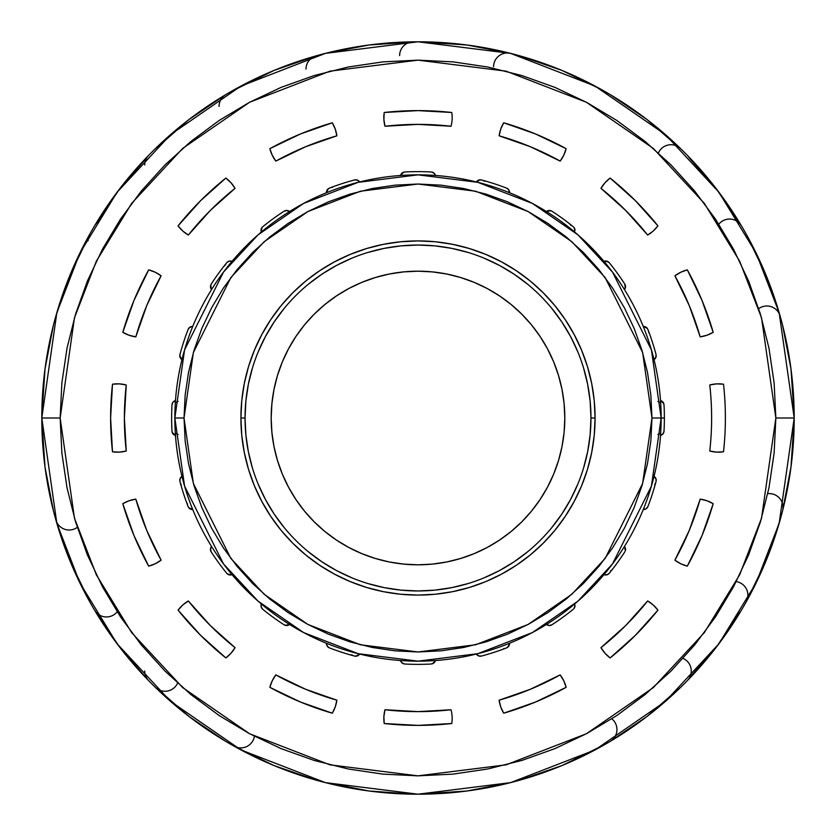<?xml version="1.0" encoding="UTF-8"?>
<svg xmlns="http://www.w3.org/2000/svg" width="836" height="836" viewBox="0 0 836 836"><rect width="100%" height="100%" fill="white"/><g stroke="black" fill="none" stroke-linecap="round" stroke-linejoin="round"><path stroke-width="1.25" d="M508.413 782.977L510.744 782.59L508.413 782.977M316.029 780.113A13.763 13.763 0 0 1 316.018 780.113L274.03 765.567L234.059 746.161A13.763 13.763 0 0 0 254.384 736.255M96.642 612.84L119.538 647.012L148.63 680.608A13.763 13.763 0 0 1 144.722 671.005M53.41 510.744L45.019 467.105L42.27 426.057M60.15 418L74.467 317.805L96.339 261.187L131.722 203.294L182.697 148.39L249.598 102.253L329.917 71.164L418 60.15L506.083 71.164L586.402 102.253L653.303 148.39L704.278 203.294L739.661 261.187L761.533 317.805L775.85 418L794.2 418L779.152 312.664L756.162 253.151L718.96 192.28L665.362 134.565L595.033 86.056L510.608 53.379L418 41.8L325.392 53.379L240.967 86.056L170.638 134.565L117.04 192.28L79.838 253.151L56.848 312.664L41.8 418L60.15 418L61.874 382.93L67.026 348.184L75.564 314.127L87.393 281.053L102.41 249.316L120.457 219.189L141.378 190.984L164.964 164.964L190.984 141.378L219.189 120.457L249.316 102.41L281.053 87.393L314.127 75.564L348.184 67.026L382.93 61.874L418 60.15L453.07 61.874L487.816 67.026L521.873 75.564L554.947 87.393L586.684 102.41L616.811 120.457L645.016 141.378L671.036 164.964L694.622 190.984L715.543 219.189L733.59 249.316L748.607 281.053L760.436 314.127L768.974 348.184L774.126 382.93L775.85 418L774.126 453.07L768.974 487.816L760.436 521.873L748.607 554.947L733.59 586.684L715.543 616.811L694.622 645.016L671.036 671.036L645.016 694.622L616.811 715.543L586.684 733.59L554.947 748.607L521.873 760.436L487.816 768.974L453.07 774.126L418 775.85L382.93 774.126L348.184 768.974L314.127 760.436L281.053 748.607L249.316 733.59L219.189 715.543L190.984 694.622L164.964 671.036L141.378 645.016L120.457 616.811L102.41 586.684L87.393 554.947L75.564 521.873L67.026 487.816L61.874 453.07L60.15 418L41.8 418A376.2 376.2 0 0 1 418 41.8A376.2 376.2 0 0 1 794.2 418A376.2 376.2 0 0 1 418 794.2A376.2 376.2 0 0 1 41.8 418L56.848 523.336L79.838 582.849L117.04 643.72L170.638 701.435L240.967 749.944L325.392 782.621L418 794.2L510.608 782.621L595.033 749.944L665.362 701.435L718.96 643.72L756.162 582.849L779.152 523.336L794.2 418L775.85 418L761.533 518.195L739.661 574.813L704.278 632.706L653.303 687.61L586.402 733.747L506.083 764.835L418 775.85L329.917 764.835L249.598 733.747L182.697 687.61L131.722 632.706L96.339 574.813L74.467 518.195L60.15 418M711.624 418A293.624 293.624 0 0 0 709.754 384.968A34.172 34.172 0 0 1 723.516 384.205L716.598 383.881L709.754 384.968A293.624 293.624 0 0 1 709.754 451.032L716.598 452.119L723.516 451.795A307.387 307.387 0 0 0 723.516 384.205A307.387 307.387 0 0 1 723.516 451.795A34.172 34.172 0 0 1 709.754 451.032A293.624 293.624 0 0 0 711.624 418A293.624 293.624 0 0 1 709.754 451.032M451.032 709.754A34.172 34.172 0 0 1 452.171 718.5A34.172 34.172 0 0 0 451.032 709.754L418 711.624L384.968 709.754L383.881 716.598L384.205 723.516L418 725.387L451.795 723.516A34.172 34.172 0 0 0 452.171 718.5A34.172 34.172 0 0 1 451.795 723.516A307.387 307.387 0 0 1 384.205 723.516A34.172 34.172 0 0 1 384.968 709.754A293.624 293.624 0 0 0 451.032 709.754M451.795 112.484A34.172 34.172 0 0 1 452.171 117.5A34.172 34.172 0 0 0 451.795 112.484L418 110.613L384.205 112.484L383.881 119.402L384.968 126.246L418 124.376L451.032 126.246A34.172 34.172 0 0 0 452.171 117.5A34.172 34.172 0 0 1 451.032 126.246A293.624 293.624 0 0 0 384.968 126.246A34.172 34.172 0 0 1 384.205 112.484A307.387 307.387 0 0 1 451.795 112.484L418 110.613L384.205 112.484L383.985 114.239M184.024 418L193.377 352.489L230.82 277.615L264.155 241.719L307.888 211.55L360.41 191.225L418 184.024L475.59 191.225L528.112 211.55L571.845 241.719L605.18 277.615L642.623 352.489L651.975 418L661.151 418L651.432 349.918L612.527 272.108L577.885 234.801L532.428 203.451L477.858 182.332L418 174.849L358.142 182.332L303.572 203.451L258.115 234.801L223.473 272.108L184.568 349.918L174.849 418L184.024 418L185.153 395.062L188.518 372.354L194.098 350.075L201.831 328.464L211.654 307.7L223.452 288.012L237.131 269.568L252.556 252.556L269.568 237.131L288.012 223.452L307.7 211.654L328.464 201.831L350.075 194.098L372.354 188.518L395.062 185.153L418 184.024L440.938 185.153L463.646 188.518L485.925 194.098L507.536 201.831L528.3 211.654L547.988 223.452L566.432 237.131L583.444 252.556L598.869 269.568L612.548 288.012L624.346 307.7L634.169 328.464L641.902 350.075L647.482 372.354L650.847 395.062L651.975 418L650.847 440.938L647.482 463.646L641.902 485.925L634.169 507.536L624.346 528.3L612.548 547.988L598.869 566.432L583.444 583.444L566.432 598.869L547.988 612.548L528.3 624.346L507.536 634.169L485.925 641.902L463.646 647.482L440.938 650.847L418 651.975L395.062 650.847L372.354 647.482L350.075 641.902L328.464 634.169L307.7 624.346L288.012 612.548L269.568 598.869L252.556 583.444L237.131 566.432L223.452 547.988L211.654 528.3L201.831 507.536L194.098 485.925L188.518 463.646L185.153 440.938L184.024 418L174.849 418A243.151 243.151 0 0 1 418 174.849A243.151 243.151 0 0 1 661.151 418A243.151 243.151 0 0 1 418 661.151A243.151 243.151 0 0 1 174.849 418L184.568 486.082L223.473 563.892L258.115 601.199L303.572 632.549L358.142 653.668L418 661.151L477.858 653.668L532.428 632.549L577.885 601.199L612.527 563.892L651.432 486.082L661.151 418L664.369 418L651.975 418L642.623 483.511L605.18 558.385L571.845 594.281L528.112 624.45L475.59 644.775L418 651.975L360.41 644.775L307.888 624.45L264.155 594.281L230.82 558.385L193.377 483.511L184.024 418M509.521 192.729L508.737 189.803L506.595 188.121L508.612 189.636L509.521 192.729A243.151 243.151 0 0 0 476.363 181.955L480.136 179.792M574.656 232.042L574.551 228.332L573.297 226.744L574.51 228.259L574.656 232.042A243.151 243.151 0 0 0 546.451 211.539L550.705 210.651M624.795 284.094A246.369 246.369 0 0 0 609.256 262.703A4.588 4.588 0 0 0 603.958 261.344A243.151 243.151 0 0 1 624.461 289.549L625.286 288.075L624.461 289.549A4.588 4.588 0 0 0 625.537 286.591L625.286 288.075L624.795 284.094L625.537 286.591A4.588 4.588 0 0 0 624.795 284.094A246.369 246.369 0 0 0 609.256 262.703L606.832 261.145L603.958 261.344L608.284 261.804M654.045 359.637L655.717 357.808L654.045 359.637A4.588 4.588 0 0 0 656.208 355.739L655.717 357.808L656.061 354.558L656.061 356.888L654.045 359.637A243.151 243.151 0 0 0 643.271 326.479L647.242 328.255M664.014 431.23A4.588 4.588 0 0 1 660.524 435.431L662.958 433.905L664.014 431.23A246.369 246.369 0 0 0 664.369 418A246.369 246.369 0 0 1 664.014 431.23L663.105 433.717L660.524 435.431L663.011 433.842L663.878 432.107M656.208 480.261L656.061 481.442A246.369 246.369 0 0 1 647.879 506.595L646.259 508.696L643.271 509.521L646.061 508.821L647.879 506.595A246.369 246.369 0 0 0 656.061 481.442L656.061 479.112L654.045 476.363L655.717 478.192L656.208 480.261A4.588 4.588 0 0 0 654.045 476.363L655.717 478.192L656.208 480.261M625.213 551.102A4.588 4.588 0 0 0 625.338 550.725L625.349 550.705A4.588 4.588 0 0 0 625.537 549.409L625.338 550.725L624.461 546.451L625.537 549.409A4.588 4.588 0 0 0 624.461 546.451L625.537 549.409L625.213 551.112M573.987 608.566L575.001 605.692L573.987 608.566A4.588 4.588 0 0 0 575.001 605.692L574.656 603.958L574.834 606.915L573.935 608.629M507.703 647.273L506.595 647.879A4.588 4.588 0 0 0 509.542 643.605L507.703 647.273L509.27 645.131L509.521 643.271L508.737 646.197L506.595 647.879A246.369 246.369 0 0 1 481.442 656.061L478.798 655.967L476.363 654.045L478.568 655.884L481.442 656.061A246.369 246.369 0 0 0 506.595 647.879L507.703 647.273M171.986 431.23A246.369 246.369 0 0 1 171.986 404.77L172.895 402.283L175.476 400.569L173.042 402.095L171.986 404.77A246.369 246.369 0 0 0 171.986 431.23L173.042 433.905L175.476 435.431L172.247 432.515M180.963 483.866L181.328 486.416M171.902 427.342L171.767 426.067M182.551 357.285L183.199 358.132M564.812 418A146.812 146.812 0 0 1 418 564.812A146.812 146.812 0 0 1 271.188 418L271.899 432.39L274.009 446.643L277.51 460.615L282.369 474.179L288.524 487.21L295.934 499.562L304.513 511.13L314.19 521.81L324.87 531.487L336.438 540.066L348.79 547.475L361.821 553.631L375.385 558.49L389.357 561.991L403.61 564.101L418 564.812L432.39 564.101L446.643 561.991L460.615 558.49L474.179 553.631L487.21 547.475L499.562 540.066L511.13 531.487L521.81 521.81L531.487 511.13L540.066 499.562L547.475 487.21L553.631 474.179L558.49 460.615L561.991 446.643L564.101 432.39L564.812 418L564.101 403.61L561.991 389.357L558.49 375.385L553.631 361.821L547.475 348.79L540.066 336.438L531.487 324.87L521.81 314.19L511.13 304.513L499.562 295.934L487.21 288.524L474.179 282.369L460.615 277.51L446.643 274.009L432.39 271.899L418 271.188L403.61 271.899L389.357 274.009L375.385 277.51L361.821 282.369L348.79 288.524L336.438 295.934L324.87 304.513L314.19 314.19L304.513 324.87L295.934 336.438L288.524 348.79L282.369 361.821L277.51 375.385L274.009 389.357L271.899 403.61L271.188 418A146.812 146.812 0 0 1 418 271.188A146.812 146.812 0 0 1 564.812 418M252.482 468.212L248.365 451.743L245.868 434.95L245.042 418A172.958 172.958 0 0 0 418 590.958A172.958 172.958 0 0 0 590.958 418L595.086 418A177.086 177.086 0 0 1 418 595.086A177.086 177.086 0 0 1 240.914 418L245.042 418L240.914 418L241.761 435.357L244.311 452.548L248.532 469.404L254.395 485.768L261.825 501.475L270.76 516.387L281.105 530.348L292.778 543.222L305.652 554.895L319.613 565.24L334.525 574.175L350.232 581.605L366.596 587.468L383.452 591.689L400.643 594.239L418 595.086L435.357 594.239L452.548 591.689L469.404 587.468L485.768 581.605L501.475 574.175L516.387 565.24L530.348 554.895L543.222 543.222L554.895 530.348L565.24 516.387L574.175 501.475L581.605 485.768L587.468 469.404L591.689 452.548L594.239 435.357L595.086 418L594.239 400.643L591.689 383.452L587.468 366.596L581.605 350.232L574.175 334.525L565.24 319.613L554.895 305.652L543.222 292.778L530.348 281.105L516.387 270.76L501.475 261.825L485.768 254.395L469.404 248.532L452.548 244.311L435.357 241.761L418 240.914L400.643 241.761L383.452 244.311L366.596 248.532L350.232 254.395L334.525 261.825L319.613 270.76L305.652 281.105L292.778 292.778L281.105 305.652L270.76 319.613L261.825 334.525L254.395 350.232L248.532 366.596L244.311 383.452L241.761 400.643L240.914 418A177.086 177.086 0 0 1 418 240.914A177.086 177.086 0 0 1 595.086 418L590.958 418A172.958 172.958 0 0 0 418 245.042A172.958 172.958 0 0 0 245.042 418L245.868 401.05L248.365 384.257L252.482 367.788M188.121 329.405A246.369 246.369 0 0 0 179.939 354.558A246.369 246.369 0 0 1 188.121 329.405A4.588 4.588 0 0 1 192.729 326.479L189.939 327.179L188.121 329.405L189.741 327.304L192.729 326.479A243.151 243.151 0 0 0 181.955 359.637L179.792 355.864M226.744 262.703A246.369 246.369 0 0 0 211.205 284.094A246.369 246.369 0 0 1 226.744 262.703A4.588 4.588 0 0 1 232.042 261.344L229.168 261.145L226.744 262.703L228.939 261.208L232.042 261.344A243.151 243.151 0 0 0 211.539 289.549L210.651 285.295M284.094 211.205A246.369 246.369 0 0 0 262.703 226.744A246.369 246.369 0 0 1 284.094 211.205A4.588 4.588 0 0 1 289.549 211.539L286.884 210.473L284.094 211.205L286.644 210.463L289.549 211.539A243.151 243.151 0 0 0 261.344 232.042L261.804 227.716M354.558 179.939A246.369 246.369 0 0 0 329.405 188.121A246.369 246.369 0 0 1 354.558 179.939A4.588 4.588 0 0 1 359.637 181.955L357.432 180.116L354.558 179.939L357.202 180.033L359.637 181.955A243.151 243.151 0 0 0 326.479 192.729L328.255 188.758M431.23 171.986A246.369 246.369 0 0 0 404.77 171.986A246.369 246.369 0 0 1 431.23 171.986A4.588 4.588 0 0 1 435.431 175.476L433.905 173.042L431.23 171.986L433.717 172.895L435.431 175.476A243.151 243.151 0 0 0 400.569 175.476L403.485 172.247M601.941 89.839L561.97 70.433L519.971 55.887M493.585 66.755A13.763 13.763 0 0 1 510.744 53.41L467.105 45.019L426.057 42.27M677.986 146.624L647.012 119.538L610.228 94.614M739.358 223.16L716.462 188.988L689.376 158.014M758.733 308.651A13.763 13.763 0 0 1 780.113 316.029L765.567 274.03L747.133 236.212M793.73 409.943L790.981 368.895L782.59 325.256M767.761 493.668A13.763 13.763 0 0 1 782.59 510.744L790.981 467.105L793.73 426.057M736.255 581.616A13.763 13.763 0 0 1 746.161 601.941L765.567 561.97L780.113 519.971M689.376 677.986L716.462 647.012L739.358 612.84M611.806 718.824A13.763 13.763 0 0 1 610.228 741.386L647.012 716.462L677.986 689.376M519.982 780.113A13.763 13.763 0 0 1 519.971 780.113L561.97 765.567L598.889 747.426M426.057 793.73L467.105 790.981L510.744 782.59M328.538 783.008L368.895 790.981L413.224 794.169M158.014 689.376L188.988 716.462L225.772 741.386M148.63 680.608L146.969 678.539M77.267 527.349A13.763 13.763 0 0 1 55.887 519.971L70.433 561.97L89.839 601.941M53.41 325.256L45.019 368.895L42.27 409.943M88.083 240.778A13.763 13.763 0 0 1 89.839 234.059L70.433 274.03L55.887 316.029M146.969 157.461L119.538 188.988L96.642 223.16M219.042 106.444A13.763 13.763 0 0 1 225.772 94.614L188.988 119.538L158.014 146.624M305.986 69.137A13.763 13.763 0 0 1 316.029 55.887L274.03 70.433L237.111 88.574M410.56 42.124L368.895 45.019L325.256 53.41M404.77 171.986L402.095 173.042L400.569 175.476A4.588 4.588 0 0 1 403.892 172.122L402.158 172.989L400.569 175.476M329.405 188.121L327.179 189.939L326.479 192.729A4.588 4.588 0 0 1 328.6 188.518L327.221 189.876L326.479 192.729M262.703 226.744L261.145 229.168L261.344 232.042A4.588 4.588 0 0 1 262.065 227.382L261.166 229.085L261.344 232.042M211.205 284.094L210.473 286.884L211.539 289.549A4.588 4.588 0 0 1 210.787 284.898M179.939 354.558L180.116 357.432L181.955 359.637A4.588 4.588 0 0 1 179.939 354.558M179.803 480.564L180.085 478.652L181.955 476.363L180.116 478.568L179.939 481.442L180.033 478.798L181.955 476.363A4.588 4.588 0 0 0 179.939 481.442A246.369 246.369 0 0 0 188.121 506.595L189.939 508.821L192.729 509.521L188.758 507.745M210.787 551.112L210.463 549.2L211.539 546.451L210.473 549.116L211.205 551.906L210.463 549.356L211.539 546.451A4.588 4.588 0 0 0 211.205 551.906A246.369 246.369 0 0 0 226.744 573.297L229.168 574.855L232.042 574.656L227.716 574.196M262.065 608.629L261.166 606.915L261.344 603.958L261.145 606.832L262.703 609.256L261.208 607.061L261.344 603.958A4.588 4.588 0 0 0 262.703 609.256A246.369 246.369 0 0 0 284.094 624.795L286.884 625.527L289.549 624.461L285.295 625.349M328.6 647.482L327.221 646.123L326.479 643.271L327.179 646.061L329.405 647.879L327.304 646.259L326.479 643.271A4.588 4.588 0 0 0 329.405 647.879A246.369 246.369 0 0 0 354.558 656.061L357.432 655.884L359.637 654.045L355.864 656.208M403.892 663.878L402.158 663.011L400.569 660.524L402.095 662.958L404.77 664.014L402.283 663.105L400.569 660.524A4.588 4.588 0 0 0 404.77 664.014A246.369 246.369 0 0 0 431.23 664.014L433.905 662.958L435.431 660.524L432.515 663.753M551.112 625.213L549.2 625.537L546.451 624.461L549.116 625.527L551.906 624.795L549.356 625.537L546.451 624.461A4.588 4.588 0 0 0 551.906 624.795A246.369 246.369 0 0 0 573.297 609.256A246.369 246.369 0 0 1 551.906 624.795M608.629 573.935L606.915 574.834L603.958 574.656L606.832 574.855L609.256 573.297L607.061 574.792L603.958 574.656A4.588 4.588 0 0 0 609.256 573.297A246.369 246.369 0 0 0 624.795 551.906A246.369 246.369 0 0 1 609.256 573.297M664.014 404.77A246.369 246.369 0 0 1 664.369 418A246.369 246.369 0 0 0 664.014 404.77L662.958 402.095L660.524 400.569L663.753 403.485M647.879 329.405A246.369 246.369 0 0 1 656.061 354.558A246.369 246.369 0 0 0 647.879 329.405L646.061 327.179L643.271 326.479A4.588 4.588 0 0 1 647.482 328.6L646.123 327.221L643.271 326.479M624.461 289.549L625.537 286.591L625.213 284.888M551.906 211.205A246.369 246.369 0 0 1 573.297 226.744A246.369 246.369 0 0 0 551.906 211.205L549.116 210.473L546.451 211.539A4.588 4.588 0 0 1 551.102 210.787M481.442 179.939L478.568 180.116L476.363 181.955A4.588 4.588 0 0 1 481.442 179.939A246.369 246.369 0 0 1 506.595 188.121A246.369 246.369 0 0 0 481.442 179.939M566.139 148.672A307.387 307.387 0 0 0 503.69 122.798A34.172 34.172 0 0 0 499.134 135.808A293.624 293.624 0 0 1 560.172 161.097L563.788 155.182L566.139 148.672L535.625 134.011L503.69 122.798L500.743 129.078L499.134 135.808L530.358 146.728L560.172 161.097A34.172 34.172 0 0 0 566.139 148.672L535.625 134.011M336.866 135.808L335.257 129.078L332.31 122.798L300.375 134.011L269.861 148.672L272.212 155.182L275.828 161.097L305.642 146.728L336.866 135.808A34.172 34.172 0 0 0 332.31 122.798A307.387 307.387 0 0 0 269.861 148.672A34.172 34.172 0 0 0 275.828 161.097A293.624 293.624 0 0 1 336.866 135.808M235.052 188.34L230.987 182.739L225.866 178.068L200.65 200.65L178.068 225.866L182.739 230.987L188.34 235.052L210.379 210.379L235.052 188.34A34.172 34.172 0 0 0 225.866 178.068A307.387 307.387 0 0 0 178.068 225.866A34.172 34.172 0 0 0 188.34 235.052A293.624 293.624 0 0 1 235.052 188.34M148.672 269.861A307.387 307.387 0 0 0 122.798 332.31A34.172 34.172 0 0 0 135.808 336.866A293.624 293.624 0 0 1 161.097 275.828L155.182 272.212L148.672 269.861L134.011 300.375L122.798 332.31L129.078 335.257L135.808 336.866L146.728 305.642L161.097 275.828A34.172 34.172 0 0 0 148.672 269.861L134.011 300.375M114.239 452.015L112.494 451.806A34.172 34.172 0 0 0 126.246 451.032A293.624 293.624 0 0 1 126.246 384.968L119.402 383.881L112.484 384.205L110.613 418L112.484 451.795L119.402 452.119L126.246 451.032L124.376 418L126.246 384.968A34.172 34.172 0 0 0 112.484 384.205L110.613 418L112.484 451.795A307.387 307.387 0 0 1 112.484 384.205M135.808 499.134L129.078 500.743L122.798 503.69L134.011 535.625L148.672 566.139L155.182 563.788L161.097 560.172L146.728 530.358L135.808 499.134A34.172 34.172 0 0 0 122.798 503.69A307.387 307.387 0 0 0 148.672 566.139A34.172 34.172 0 0 0 161.097 560.172A293.624 293.624 0 0 1 135.808 499.134M188.34 600.948L182.739 605.013L178.068 610.134L200.65 635.35L225.866 657.932L230.987 653.261L235.052 647.66L210.379 625.621L188.34 600.948A34.172 34.172 0 0 0 178.068 610.134A307.387 307.387 0 0 0 225.866 657.932A34.172 34.172 0 0 0 235.052 647.66A293.624 293.624 0 0 1 188.34 600.948M269.861 687.328A307.387 307.387 0 0 0 332.31 713.202A34.172 34.172 0 0 0 336.866 700.192A293.624 293.624 0 0 1 275.828 674.903L272.212 680.817L269.861 687.328L300.375 701.989L332.31 713.202L335.257 706.922L336.866 700.192L305.642 689.272L275.828 674.903A34.172 34.172 0 0 0 269.861 687.328L300.375 701.989M499.134 700.192L500.743 706.922L503.69 713.202L535.625 701.989L566.139 687.328L563.788 680.817L560.172 674.903L530.358 689.272L499.134 700.192A34.172 34.172 0 0 0 503.69 713.202A307.387 307.387 0 0 0 566.139 687.328A34.172 34.172 0 0 0 560.172 674.903A293.624 293.624 0 0 1 499.134 700.192M600.948 647.66L605.013 653.261L610.134 657.932L635.35 635.35L657.932 610.134L653.261 605.013L647.66 600.948L625.621 625.621L600.948 647.66A34.172 34.172 0 0 0 610.134 657.932A307.387 307.387 0 0 0 657.932 610.134A34.172 34.172 0 0 0 647.66 600.948A293.624 293.624 0 0 1 600.948 647.66M687.328 566.139A307.387 307.387 0 0 0 713.202 503.69A34.172 34.172 0 0 0 700.192 499.134A293.624 293.624 0 0 1 674.903 560.172L680.817 563.788L687.328 566.139L701.989 535.625L713.202 503.69L706.922 500.743L700.192 499.134L689.272 530.358L674.903 560.172A34.172 34.172 0 0 0 687.328 566.139L701.989 535.625M700.192 336.866L706.922 335.257L713.202 332.31L701.989 300.375L687.328 269.861L680.817 272.212L674.903 275.828L689.272 305.642L700.192 336.866A34.172 34.172 0 0 0 713.202 332.31A307.387 307.387 0 0 0 687.328 269.861A34.172 34.172 0 0 0 674.903 275.828A293.624 293.624 0 0 1 700.192 336.866M647.66 235.052L653.261 230.987L657.932 225.866L635.35 200.65L610.134 178.068L605.013 182.739L600.948 188.34L625.621 210.379L647.66 235.052A34.172 34.172 0 0 0 657.932 225.866A307.387 307.387 0 0 0 610.134 178.068A34.172 34.172 0 0 0 600.948 188.34A293.624 293.624 0 0 1 647.66 235.052M569.264 223.536L571.187 225.584M655.037 483.626L654.672 486.416M612.464 569.264L610.416 571.187M352.374 655.037L349.584 654.672M223.536 266.736L225.584 264.813M483.626 180.963L486.416 181.328M583.518 367.788L587.635 384.257L590.132 401.05L590.958 418L590.132 434.95L587.635 451.743L583.518 468.212M577.791 484.19L570.539 499.531L561.813 514.088L551.697 527.725M527.725 551.697L514.088 561.813L499.531 570.539L484.19 577.791M468.212 583.518L451.743 587.635L434.95 590.132L418 590.958L401.05 590.132L384.257 587.635L367.788 583.518M351.81 577.791L336.469 570.539L321.912 561.813L308.275 551.697M284.303 527.725L274.187 514.088L265.461 499.531L258.209 484.19M258.209 351.81L265.461 336.469L274.187 321.912L284.303 308.275M308.275 284.303L321.912 274.187L336.469 265.461L351.81 258.209M367.788 252.482L384.257 248.365L401.05 245.868L418 245.042L434.95 245.868L451.743 248.365L468.212 252.482M484.19 258.209L499.531 265.461L514.088 274.187L527.725 284.303M551.697 308.275L561.813 321.912L570.539 336.469L577.791 351.81M540.066 499.562L531.487 511.13M511.13 531.487L499.562 540.066L487.21 547.475M336.438 540.066L324.87 531.487M304.513 511.13L295.934 499.562L288.524 487.21M295.934 336.438L304.513 324.87M324.87 304.513L336.438 295.934L348.79 288.524M499.562 295.934L511.13 304.513M531.487 324.87L540.066 336.438L547.475 348.79M375.385 277.51L389.357 274.009M333.062 186.825L331.976 187.504M279.799 214.047L280.906 213.41M265.315 224.915L266.736 223.536L265.315 224.915M175.341 402.962L175.309 402.983A9.175 9.175 0 0 1 178.162 401.489M171.767 409.933L171.902 408.658M178.162 434.511A9.175 9.175 0 0 1 175.309 433.017M186.836 502.938L187.515 504.035M214.047 556.201L213.379 555.041M224.393 570.215L223.536 569.264M502.938 649.164L504.035 648.485M556.201 621.953L555.094 622.59M570.215 611.607L569.264 612.464M660.659 433.038L660.691 433.017A9.175 9.175 0 0 1 657.838 434.511M657.838 401.489A9.175 9.175 0 0 1 660.691 402.983M649.164 333.062L648.485 331.965M621.953 279.799L622.59 280.906M611.607 265.785L612.464 266.736M435.431 175.476L433.842 172.989L432.107 172.122M188.121 506.595A246.369 246.369 0 0 1 179.939 481.442M226.744 573.297A246.369 246.369 0 0 1 211.205 551.906M284.094 624.795A246.369 246.369 0 0 1 262.703 609.256M355.436 656.197L357.348 655.915L359.637 654.045A4.588 4.588 0 0 1 354.558 656.061A246.369 246.369 0 0 1 329.405 647.879M431.23 664.014A246.369 246.369 0 0 1 404.77 664.014M359.637 181.955L357.348 180.085L355.436 179.803M289.549 211.539L286.8 210.463L284.888 210.787M232.042 261.344L229.085 261.166L227.371 262.065M210.787 284.888L210.463 286.8L211.539 289.549M192.729 326.479L189.876 327.221L188.518 328.6M179.803 355.436L180.085 357.348L181.955 359.637M172.122 403.892L172.989 402.158L175.476 400.569A4.588 4.588 0 0 0 171.986 404.77M172.122 432.107A4.588 4.588 0 0 0 175.476 435.431L172.989 433.842L172.122 432.107M188.518 507.4A4.588 4.588 0 0 0 192.729 509.521L189.876 508.779L188.518 507.4M227.382 573.935A4.588 4.588 0 0 0 232.042 574.656L229.085 574.834L227.371 573.935M284.898 625.213A4.588 4.588 0 0 0 289.549 624.461L286.8 625.537L284.888 625.213M432.107 663.878A4.588 4.588 0 0 0 435.431 660.524L433.842 663.011L432.107 663.878M480.564 656.197L478.652 655.915L476.363 654.045A4.588 4.588 0 0 0 481.442 656.061M647.482 507.4L646.123 508.779L643.271 509.521A4.588 4.588 0 0 0 647.879 506.595M663.878 403.892A4.588 4.588 0 0 0 660.524 400.569L663.011 402.158L663.878 403.892M608.629 262.065L606.915 261.166L603.958 261.344M573.935 227.371L575.001 230.308A4.588 4.588 0 0 0 573.987 227.434M551.112 210.787L549.2 210.463L546.451 211.539M509.542 192.395A4.588 4.588 0 0 0 506.606 188.121L508.612 189.636L509.542 192.395M480.564 179.803L478.652 180.085L476.363 181.955M305.662 146.718L330.753 137.647M230.976 182.729L229.952 181.631M146.718 530.337L137.647 505.247M182.729 605.024L181.631 606.048M384.205 723.516L418 725.387L451.795 723.516M530.337 689.282L505.247 698.353M605.024 653.271L606.048 654.369M723.506 384.194L721.761 383.985M689.282 305.662L698.353 330.753M653.271 230.976L654.369 229.952M399.629 55.594A13.763 13.763 0 0 1 413.224 41.831L410.904 42.061M422.776 41.831L425.137 42.061M148.63 155.391L147.021 157.367L148.63 155.391A13.763 13.763 0 0 0 144.722 164.995M155.391 148.63L157.22 147.126M89.086 235.606L89.839 234.059M94.614 225.772L95.994 223.86M42.061 410.863L41.831 413.224L42.061 410.863M94.614 610.228L95.994 612.14L94.614 610.228A13.763 13.763 0 0 0 117.176 611.806M155.391 687.37L157.22 688.874L155.391 687.37A13.763 13.763 0 0 0 177.587 683.064M325.256 782.59L327.587 782.977L325.256 782.59M422.776 794.169L425.137 793.939M687.37 680.608L688.874 678.78L687.37 680.608A13.763 13.763 0 0 0 683.064 658.413M678.78 688.874L680.608 687.37L678.78 688.874M740.006 612.14L741.386 610.228L740.006 612.14M747.133 599.788L746.161 601.941M794.169 413.224L793.939 410.863L794.169 413.224M794.169 422.776L793.939 425.137M741.386 225.772L740.006 223.86L741.386 225.772A13.763 13.763 0 0 0 718.824 224.194M680.608 148.63L678.78 147.126L680.608 148.63A13.763 13.763 0 0 0 658.413 152.936M688.874 157.22L687.37 155.391L688.874 157.22M510.744 53.41L508.413 53.023L510.744 53.41"/></g></svg>
